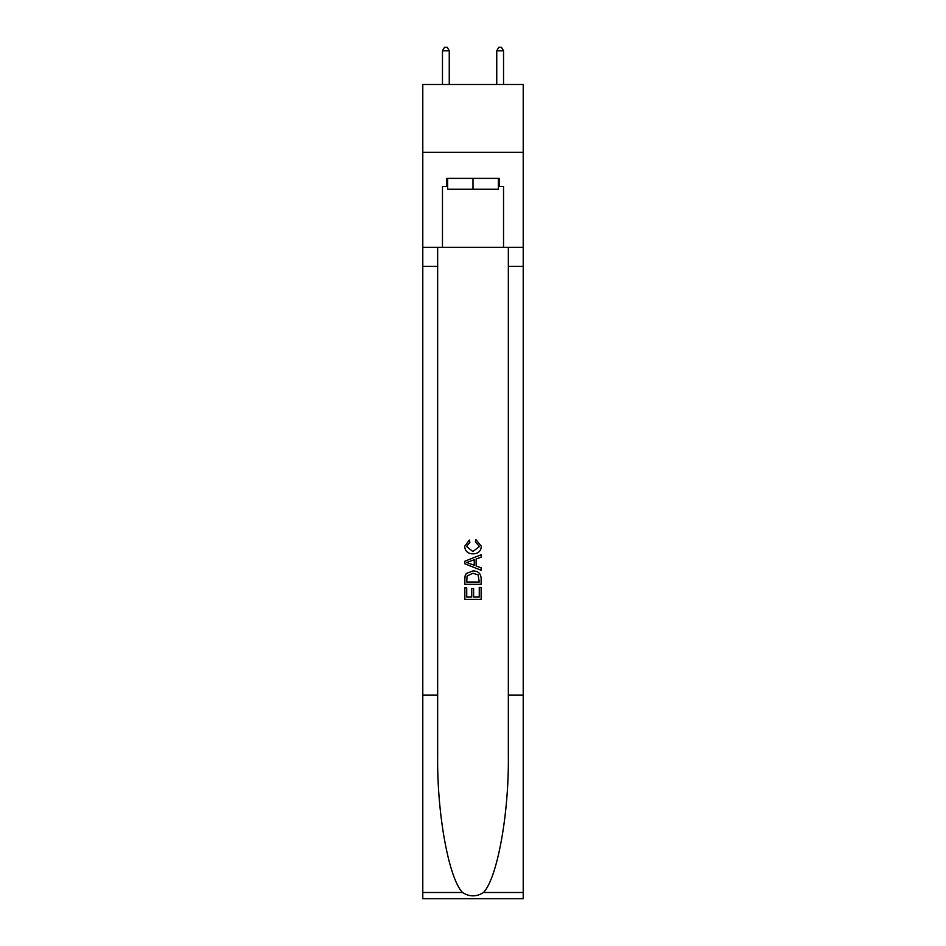 <?xml version="1.0" encoding="UTF-8"?>
<svg xmlns="http://www.w3.org/2000/svg" width="946" height="946" viewBox="0 0 946 946"><rect width="100%" height="100%" fill="white"/><g stroke="black" fill="none" stroke-linecap="round" stroke-linejoin="round"><path stroke-width="1.42" d="M523.209 152.33L523.209 84.478L422.791 84.478L422.791 152.33L523.209 152.33L523.209 247.332L503.532 247.332L503.532 186.528L499.192 186.528L499.192 178.392L446.808 178.392L446.808 186.528L447.624 186.528M498.376 178.392L498.376 189.247L447.624 189.247L447.624 178.392M473 178.392L473 189.247M479.255 587.454L479.255 597.056L473.615 597.056L479.255 597.056L479.255 587.454L481.136 587.454L481.136 599.35L464.853 599.35L464.853 587.868L464.853 599.35M471.735 588.495L471.735 597.056L466.733 597.056L471.735 597.056L471.735 588.495L473.615 588.495L473.615 597.056M466.248 573.513L465.089 575.878L466.248 573.513L472.905 570.958C478.108 570.935 480.852 573.453 481.136 578.491L481.136 584.321L464.853 584.321L464.853 578.751L464.853 584.321M475.921 539.646L475.389 541.94L475.921 539.646L481.348 546.291C480.899 551.293 478.085 553.812 472.87 553.836L472.87 553.836C467.868 553.729 465.125 551.234 464.64 546.339L469.37 540.06L469.866 542.354L466.52 546.445L472.858 551.542L479.468 546.504L475.389 541.94M483.501 892.504L523.209 892.504L523.209 898.7L422.791 898.7L422.791 695.144L437.655 695.144L437.655 755.665C436.922 813.501 448.664 878.125 462.499 892.504C469.488 896.974 476.488 896.974 483.501 892.504C497.336 878.125 509.078 813.501 508.345 755.665L508.345 247.332M464.853 561.215L464.853 563.804L481.136 570.261L464.853 563.804L464.853 561.215L481.136 554.746L464.853 561.215M508.345 695.144L523.209 695.144L523.209 247.332M422.791 695.144L422.791 152.33M437.655 247.332L437.655 695.144M523.209 892.504L523.209 695.144M422.791 247.332L442.468 247.332L442.468 186.528L446.808 186.528M442.468 247.332L503.532 247.332M498.376 186.528L499.192 186.528M481.136 554.746L481.136 557.182L476.122 559.039L476.122 565.98L481.136 567.825L481.136 570.261M469.736 563.615L474.242 565.282L474.242 559.725L466.733 562.503L469.736 563.615M474.242 559.725L474.242 565.282M464.853 578.751L465.089 575.878M478.108 574.825L479.255 582.027L478.108 574.825L472.87 573.252L467.064 576.031L466.733 582.027L479.255 582.027L466.733 582.027M464.853 587.868L466.733 587.868L466.733 597.056M449.255 84.478L449.255 50.824L442.468 50.824L442.468 84.478M442.468 50.824L444.502 47.3L447.222 47.3L449.255 50.824M503.532 84.478L503.532 50.824L496.745 50.824L496.745 84.478M496.745 50.824L498.779 47.3L501.498 47.3L503.532 50.824M508.345 266.323L523.209 266.323M437.655 266.323L422.791 266.323M422.791 892.504L462.499 892.504"/></g></svg>
